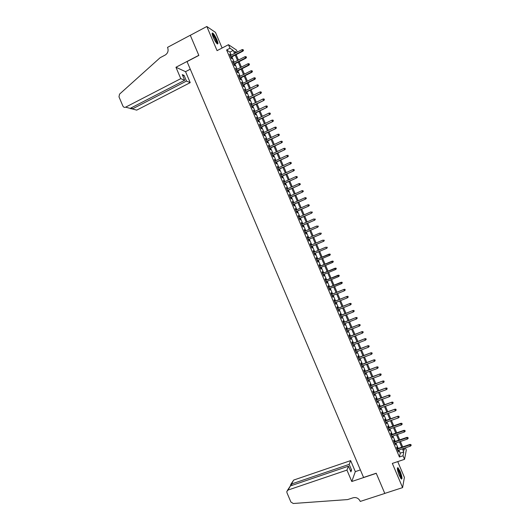<?xml version="1.0" encoding="UTF-8"?>
<svg xmlns="http://www.w3.org/2000/svg" width="530" height="530" viewBox="0 0 530 530"><rect width="100%" height="100%" fill="white"/><g stroke="black" fill="none" stroke-linecap="round" stroke-linejoin="round"><path stroke-width="0.79" d="M400.104 471.296L397.997 467.725C396.897 467.692 397.321 470.276 399.282 475.483L401.382 479.06C402.482 479.054 402.051 476.47 400.104 471.296M216.83 39.664C215.352 36.358 213.994 34.172 212.762 33.105C211.788 32.675 211.947 34.079 213.239 37.312C214.723 40.638 216.081 42.824 217.3 43.877C218.274 44.295 218.121 42.89 216.83 39.664M405.364 447.857L406.285 450.023L404.536 459.325L403.025 455.774L403.774 451.977L402.442 448.844M222.11 48.018L215.478 32.39L206.819 26.5L190.303 35.298L198.849 55.425L187.044 61.593L363.573 477.45L376.22 473.23L384.787 493.403L402.601 487.613L404.41 477.364L397.725 461.61M231.232 55.193L229.921 52.092L226.608 49.986L229.98 48.243L228.476 44.699L236.406 49.979L237.294 52.066M397.474 448.671L396.818 447.128L396.678 447.744L398.474 451.964L398.169 450.301M394.492 441.649L393.843 440.112L393.691 440.708L395.486 444.928L395.181 443.266M391.511 434.633L390.862 433.096L390.709 433.673L392.498 437.893L392.193 436.23M388.536 427.611L387.88 426.074L387.721 426.643L389.51 430.863L389.205 429.201M385.555 420.595L384.899 419.058L384.734 419.608L386.522 423.828L386.224 422.165M382.574 413.572L381.925 412.042L381.746 412.572L383.534 416.792L383.236 415.136M379.593 406.556L378.943 405.026L378.758 405.536L380.553 409.756L380.249 408.1M376.611 399.534L375.962 398.01L375.77 398.507L377.565 402.727L377.261 401.071M373.63 392.518L372.981 390.994L372.789 391.471L374.577 395.691L374.279 394.035M370.649 385.495L370.006 383.978L369.801 384.435L371.59 388.656L371.292 387.006M367.668 378.48L367.025 376.962L366.813 377.406L368.602 381.626L368.304 379.977M364.693 371.464L364.05 369.947L363.825 370.371L365.62 374.591L365.322 372.941M361.712 364.441L361.069 362.931L360.844 363.341L362.633 367.562L362.334 365.912M358.731 357.425L358.088 355.915L357.856 356.306L359.645 360.526L359.347 358.883M355.749 350.409L355.113 348.899L354.868 349.277L356.663 353.497L356.365 351.854M352.775 343.394L352.132 341.883L351.88 342.248L353.676 346.461L353.377 344.825M349.793 336.371L349.157 334.874L348.899 335.212L350.688 339.432L350.396 337.789M346.812 329.355L346.176 327.858L345.911 328.183L347.707 332.403L347.408 330.76M343.831 322.339L343.195 320.842L342.93 321.154L344.719 325.367L344.427 323.731M340.856 315.323L340.22 313.833L339.942 314.124L341.731 318.338L341.439 316.702M337.875 308.308L337.239 306.817L336.954 307.089L338.75 311.309L338.458 309.672M334.894 301.292L334.264 299.808L333.973 300.06L335.762 304.28L336.053 304.015L335.47 302.65M331.919 294.282L331.29 292.792L330.985 293.03L332.78 297.25L333.072 296.999L332.489 295.621M328.938 287.267L328.308 285.783L328.004 286.001L329.793 290.221L330.097 289.99L329.501 288.592M325.963 280.251L325.334 278.767L325.016 278.972L326.805 283.192L327.116 282.974L326.52 281.562M322.982 273.235L322.353 271.757L322.035 271.943L323.823 276.163L324.141 275.964L323.532 274.533M320.001 266.219L319.378 264.742L319.047 264.914L320.835 269.134L321.16 268.948L320.551 267.511M317.026 259.21L316.397 257.732L316.065 257.885L317.854 262.105L318.185 261.939L317.569 260.482M314.045 252.187L313.422 250.723L313.078 250.856L314.866 255.076L315.211 254.93L314.581 253.459M311.064 245.165L310.447 243.714L310.096 243.833L311.885 248.047L312.23 247.921L311.607 246.443M308.082 238.136L307.466 236.698L307.108 236.804L308.904 241.018L309.255 240.905L308.626 239.427M305.094 231.113L304.492 229.689L304.127 229.775L305.916 233.988L306.28 233.896L305.651 232.418M302.113 224.084L301.517 222.679L301.146 222.746L302.935 226.966L303.299 226.886L302.67 225.402M299.132 217.061L298.542 215.67L298.158 215.723L299.947 219.937L300.325 219.877L299.695 218.393M296.144 210.039L295.561 208.661L295.177 208.694L296.966 212.908L297.35 212.868L296.714 211.377M293.163 203.01L292.189 201.665L293.984 205.885L294.375 205.859L293.739 204.368M290.182 195.987L289.208 194.643L290.996 198.856L291.394 198.849L290.765 197.359M287.2 188.965L286.226 187.613L288.015 191.833L288.419 191.84L287.783 190.343M284.212 181.936L283.245 180.591L285.034 184.804L285.445 184.831L284.809 183.334M281.231 174.913L280.257 173.562L282.046 177.782L282.47 177.822L281.834 176.324M278.25 167.891L277.276 166.539L279.065 170.753L279.495 170.812L278.853 169.309M275.269 160.868L274.295 159.517L276.084 163.73L276.514 163.803L275.878 162.299M272.287 153.846L271.314 152.488L273.102 156.708L273.54 156.8L272.904 155.29M269.306 146.823L268.326 145.465L270.115 149.679L270.565 149.791L269.922 148.281M266.325 139.801L265.344 138.443L267.133 142.656L267.59 142.782L266.948 141.272M263.344 132.778L262.363 131.42L264.152 135.634L264.616 135.779L263.973 134.262M260.363 125.756L259.382 124.398L261.171 128.611L261.641 128.77L260.998 127.253M257.375 118.733L256.401 117.368L258.19 121.582L258.666 121.761L258.017 120.244M254.393 111.711L253.413 110.346L255.208 114.559L255.692 114.758L255.043 113.234M251.412 104.688L250.432 103.323L252.22 107.537L252.717 107.749L252.068 106.225M248.431 97.672L247.45 96.301L249.239 100.514L249.743 100.746L249.093 99.223M245.45 90.65L244.469 89.278L246.258 93.492L246.768 93.744L246.119 92.213M242.468 83.627L241.488 82.256L243.277 86.47L243.793 86.734L243.137 85.204M239.494 76.605L238.507 75.233L240.295 79.447L240.819 79.732L240.163 78.195M236.512 69.589L235.525 68.218L237.314 72.431L237.844 72.729L237.188 71.192M233.531 62.566L232.544 61.195L234.333 65.409L234.869 65.72L234.214 64.183M226.608 49.986L399.428 456.986L400.223 453.176L398.898 450.05M398.209 448.426L395.91 443.014M395.228 441.404L392.922 435.978M392.246 434.381L389.934 428.942M389.265 427.359L386.946 421.913M386.284 420.336L383.965 414.877M383.303 413.314L380.977 407.842M380.321 406.291L377.989 400.806M377.34 399.269L375.001 393.777M374.359 392.253L372.014 386.741M371.378 385.231L369.032 379.705M368.396 378.208L366.044 372.676M365.415 371.192L363.057 365.64M362.434 364.17L360.069 358.611M359.453 357.154L357.087 351.575M356.471 350.131L354.1 344.546M353.49 343.115L351.112 337.511M350.509 336.093L348.13 330.481M347.528 329.077L345.143 323.452M344.553 322.061L342.155 316.423M341.572 315.039L339.173 309.387M338.59 308.023L336.186 302.358M335.609 301.007L333.198 295.329M332.635 293.991L330.216 288.3M329.653 286.975L327.229 281.271M326.672 279.953L324.247 274.242M323.691 272.937L321.26 267.213M320.716 265.921L318.278 260.184M317.735 258.905L315.29 253.154M314.754 251.889L312.316 246.139M311.772 244.86L309.334 239.123M308.785 237.831L306.353 232.107M305.803 230.802L303.379 225.098M302.815 223.779L300.397 218.082M299.834 216.75L297.423 211.066M296.853 209.721L294.441 204.05M293.865 202.698L291.467 197.041M290.884 195.669L288.486 190.025M287.903 188.647L285.511 183.016M284.915 181.618L282.53 176M281.933 174.595L279.555 168.99M278.952 167.566L276.574 161.975M275.964 160.544L273.599 154.965M272.983 153.514L270.625 147.95M270.002 146.492L267.643 140.94M267.021 139.47L264.669 133.931M264.033 132.44L261.688 126.922M261.052 125.418L258.713 119.906M258.07 118.395L255.738 112.897M255.089 111.373L252.757 105.887M252.108 104.35L249.782 98.878M249.126 97.328L246.808 91.869M246.145 90.305L243.833 84.86M243.164 83.283L240.852 77.85M240.176 76.26L237.877 70.841M237.195 69.238L234.903 63.832M234.214 62.215L231.928 56.823M230.55 55.551L229.563 54.173L231.352 58.386L231.895 58.717L231.239 57.174M404.536 459.325L392.333 463.419L402.601 487.613M399.428 456.986L403.025 455.774M206.819 26.5L217.068 50.641L228.476 44.699M403.383 448.526L404.112 450.242L404.529 448.142M236.473 52.49L234.73 51.35L235.439 53.027M236.135 54.656L238.427 60.056M239.116 61.672L241.415 67.091M242.097 68.695L244.403 74.12M245.079 75.717L247.391 81.156M248.06 82.733L250.372 88.192M251.041 89.755L253.36 95.228M254.022 96.778L256.348 102.257M257.004 103.8L259.336 109.293M259.985 110.823L262.323 116.328M262.966 117.845L265.311 123.364M265.947 124.868L268.299 130.4M268.929 131.891L271.287 137.436M271.91 138.913L274.275 144.471M274.891 145.935L277.263 151.507M277.879 152.958L280.251 158.543M280.86 159.98L283.239 165.579M283.841 167.003L286.226 172.614M286.823 174.025L289.214 179.657M289.804 181.055L292.202 186.692M292.792 188.077L295.19 193.728M295.773 195.1L298.178 200.764M298.754 202.129L301.166 207.806M301.736 209.151L304.154 214.842M304.724 216.174L307.142 221.885M307.705 223.203L310.136 228.92M310.686 230.232L313.124 235.963M313.674 237.255L316.112 242.998M316.655 244.284L319.1 250.041M319.643 251.306L322.088 257.07M322.631 258.349L325.069 264.099M325.619 265.391L328.057 271.128M328.607 272.427L331.038 278.151M331.594 279.469L334.026 285.18M334.589 286.511L337.007 292.209M337.577 293.554L339.995 299.238M340.565 300.596L342.976 306.267M343.559 307.632L345.964 313.296M346.547 314.674L348.945 320.325M349.542 321.717L351.933 327.354M352.529 328.759L354.915 334.384M355.517 335.808L357.902 341.413M358.512 342.85L360.89 348.449M361.5 349.893L363.871 355.478M364.494 356.935L366.859 362.507M367.482 363.977L369.847 369.536M370.477 371.026L372.828 376.572M373.464 378.069L375.816 383.601M376.459 385.111L378.804 390.63M379.447 392.16L381.785 397.666M382.441 399.203L384.773 404.695M385.436 406.252L387.761 411.731M388.424 413.294L390.749 418.766M391.418 420.343L393.73 425.795M394.406 427.385L396.718 432.831M397.401 434.434L399.706 439.867M400.395 441.477L402.694 446.896M234.558 53.477L233.24 50.377L229.98 48.243M401.753 447.221L399.454 441.801M398.765 440.185L396.46 434.759M395.784 433.156L393.472 427.717M392.796 426.127L390.477 420.668M389.808 419.091L387.49 413.625M386.827 412.062L384.495 406.583M383.839 405.033L381.507 399.541M380.851 398.003L378.519 392.498M377.87 390.974L375.525 385.456M374.882 383.945L372.537 378.413M371.901 376.916L369.542 371.371M368.913 369.887L366.555 364.329M365.932 362.858L363.567 357.286M362.944 355.829L360.572 350.244M359.963 348.8L357.584 343.201M356.975 341.77L354.596 336.166M353.994 334.741L351.609 329.123M351.006 327.719L348.614 322.081M348.025 320.69L345.626 315.045M345.043 313.661L342.638 308.003M342.055 306.638L339.65 300.96M339.074 299.609L336.656 293.925M336.093 292.58L333.668 286.882M333.105 285.557L330.68 279.847M330.124 278.528L327.692 272.811M327.142 271.506L324.704 265.769M324.155 264.483L321.717 258.733M321.173 257.454L318.729 251.697M318.192 250.425L315.748 244.674M315.204 243.389L312.76 237.645M312.21 236.353L309.778 230.623M309.222 229.318L306.797 223.6M306.234 222.282L303.816 216.578M303.246 215.246L300.835 209.555M300.258 208.21L297.853 202.533M297.27 201.175L294.865 195.51M294.289 194.139L291.884 188.488M291.301 187.103L288.903 181.465M288.313 180.067L285.922 174.443M285.325 173.032L282.94 167.42M282.338 165.996L279.959 160.398M279.35 158.96L276.978 153.375M276.362 151.931L273.997 146.359M273.374 144.895L271.015 139.337M270.393 137.86L268.034 132.314M267.405 130.831L265.053 125.299M264.417 123.795L262.072 118.276M261.429 116.759L259.09 111.254M258.441 109.73L256.109 104.238M255.46 102.701L253.135 97.215M252.472 95.665L250.153 90.199M249.484 88.636L247.172 83.183M246.503 81.6L244.191 76.161M243.515 74.571L241.21 69.145M240.527 67.542L238.228 62.129M237.546 60.513L235.254 55.107M229.921 52.092L233.24 50.377M400.223 453.176L403.774 451.977M229.781 54.683L230.113 54.517M238.699 75.697L239.03 75.525M241.673 82.7L242.005 82.534M244.648 89.703L244.979 89.537M247.623 96.705L247.954 96.546M250.597 103.714L250.928 103.549M253.572 110.717L253.903 110.551M256.546 117.72L256.878 117.561M259.521 124.729L259.852 124.563M262.496 131.732L262.827 131.572M265.47 138.741L265.808 138.582M268.445 145.743L268.783 145.584M271.42 152.753L271.757 152.594M274.394 159.755L274.732 159.603M277.369 166.764L277.707 166.612M280.35 173.774L280.681 173.615M283.325 180.776L283.656 180.624M286.299 187.786L286.637 187.633M289.274 194.795L289.612 194.643M292.249 201.804L292.587 201.652M295.223 208.813L295.561 208.661M298.198 215.823L298.542 215.67M301.179 222.832L301.517 222.679M304.154 229.841L304.492 229.689M307.128 236.85L307.466 236.698M310.103 243.86L310.447 243.714M313.084 250.869L313.422 250.723M314.866 255.076L315.211 254.93M317.848 262.085L318.185 261.939M320.822 269.094L321.16 268.948M323.797 276.103L324.141 275.964M326.778 283.113L327.116 282.974M329.753 290.129L330.097 289.99M332.727 297.138L333.072 296.999M335.709 304.154L336.053 304.015M338.683 311.163L339.028 311.024M341.665 318.172L342.009 318.04M344.639 325.188L344.984 325.056M347.62 332.204L347.965 332.065M350.595 339.213L350.94 339.081M353.576 346.229L353.921 346.097M356.551 353.238L356.895 353.113M359.532 360.254L359.877 360.122M362.507 367.27L362.858 367.138M365.488 374.286L365.833 374.154M368.469 381.295L368.814 381.169M371.444 388.311L371.795 388.185M374.425 395.327L374.77 395.201M377.4 402.343L377.751 402.217M380.381 409.359L380.732 409.233M383.362 416.375L383.707 416.249M386.337 423.391L386.688 423.271M389.318 430.406L389.669 430.287M392.299 437.422L392.65 437.303M395.281 444.445L395.632 444.319M398.255 451.461L398.606 451.341M230.908 57.346L242.859 51.185L242.488 50.933L230.755 56.982M243.33 50.257L243.031 49.548L243.33 50.257L242.488 50.933L241.952 49.668L230.219 55.716M242.859 51.185L243.535 50.396M243.031 49.548L241.952 49.668M212.166 34.013L212.172 33.999C212.715 33.986 213.623 35.099 214.875 37.325C216.578 40.624 217.247 42.691 216.889 43.513M216.512 43.089C216.512 41.963 215.856 40.134 214.524 37.603L212.278 34.576M217.386 43.93C217.406 42.546 216.584 40.273 214.928 37.113L212.132 33.344M397.361 468.586L398.454 469.673C400.514 473.846 401.342 476.815 400.932 478.577M400.6 478.093C400.627 475.973 399.812 473.303 398.149 470.077L397.401 469.13M401.382 479.06C401.429 476.45 400.415 473.131 398.348 469.103L397.407 467.917M180.783 78.645L125.636 107.166L130.208 108.385L184.672 80.295L180.783 78.645L175.953 67.264L198.803 55.319L190.283 35.258L167.513 47.382L167.679 47.766C168.646 50.814 167.858 53.219 165.307 54.974L160.1 57.73L119.561 94.121L118.985 96.831L122.914 106.093C123.55 107.265 124.457 107.623 125.636 107.166M190.277 69.205L185.546 71.663L175.953 67.264M185.546 71.663L190.21 82.653L186.481 81.063L184.089 75.426L182.26 74.617L184.672 80.295M186.481 81.063L132.334 108.955L136.72 110.127L190.21 82.653M184.089 75.426L182.87 76.055M130.612 108.57L132.334 108.955L131.751 107.59M346.945 470.097L288.081 490.031L286.829 491.442L286.962 492.741L290.897 502.016L293.249 503.493L347.634 499.578L353.159 497.769C356.226 497.1 358.532 498.193 360.082 501.049L360.241 501.433L384.8 493.443L376.267 473.336L351.787 481.505L346.945 470.097L348.468 466.181L350.886 471.872L351.582 470.017L349.184 464.366L350.648 460.61L293.693 480.067L291.474 484.009L292.043 485.361M349.184 464.366L291.474 484.009L290.433 485.056L290.678 485.825M360.374 469.918L355.319 471.62L350.648 460.61M351.787 481.505L355.319 471.62M348.468 466.181L290.394 485.924L288.081 490.031M290.831 484.354L293.693 480.067M351.582 470.017L350.284 470.454M287.392 490.435L290.394 485.924M233.882 64.349L245.854 58.227L245.483 57.982L233.737 63.997M246.324 57.306L246.026 56.604L246.324 57.306L245.483 57.982L244.946 56.717L233.2 62.739M245.854 58.227L246.529 57.439M246.026 56.604L244.946 56.717M236.857 71.358L248.842 65.263L248.477 65.038L236.718 71.02M249.319 64.355L249.02 63.653L249.319 64.355L248.477 65.038L247.941 63.766L236.181 69.755M248.842 65.263L249.517 64.488M249.02 63.653L247.941 63.766M239.832 78.367L251.829 72.305L251.472 72.087L239.699 78.036M252.313 71.404L252.015 70.702L252.313 71.404L251.472 72.087L250.935 70.815L239.162 76.777M251.829 72.305L252.512 71.53M252.015 70.702L250.935 70.815M242.813 85.37L254.817 79.341L254.466 79.136L242.68 85.058M255.308 78.46L255.01 77.751L255.308 78.46L254.466 79.136L253.93 77.87L242.144 83.793M254.817 79.341L255.5 78.572M255.01 77.751L253.93 77.87M245.787 92.379L257.805 86.383L245.655 92.081M258.302 85.509L258.004 84.807L258.302 85.509L257.461 86.191L256.924 84.919L245.118 90.816M257.805 86.383L258.494 85.615M258.004 84.807L256.924 84.919M248.762 99.382L260.8 93.419L248.636 99.097M261.297 92.564L260.998 91.856L261.297 92.564L260.455 93.24L259.919 91.975L248.1 97.831M260.8 93.419L261.482 92.664M260.998 91.856L259.919 91.975M251.737 106.391L263.788 100.461L251.618 106.119M264.291 99.614L263.993 98.911L264.291 99.614L263.45 100.296L262.913 99.024L251.081 104.854M263.788 100.461L264.477 99.706M263.993 98.911L262.913 99.024M254.711 113.4L266.776 107.497L254.599 113.135M267.286 106.662L266.988 105.96L267.286 106.662L266.444 107.345L265.908 106.079L254.062 111.876M266.776 107.497L267.464 106.749M266.988 105.96L265.908 106.079M257.686 120.409L269.763 114.54L257.58 120.158M270.28 113.718L269.982 113.009L270.28 113.718L269.439 114.4L268.902 113.128L257.043 118.892M269.763 114.54L270.459 113.798M269.982 113.009L268.902 113.128M260.661 127.412L272.758 121.582L260.561 127.18M273.275 120.767L272.976 120.065L273.275 120.767L272.433 121.449L271.897 120.184L260.025 125.915M272.758 121.582L273.453 120.84M272.976 120.065L271.897 120.184M263.635 134.421L275.746 128.624L263.543 134.203M276.269 127.823L275.971 127.12L276.269 127.823L275.428 128.505L274.891 127.233L263.006 132.937M275.746 128.624L276.441 127.889M275.971 127.12L274.891 127.233M266.616 141.43L278.734 135.66L266.524 141.225M279.264 134.878L278.965 134.169L279.264 134.878L278.429 135.561L277.886 134.289L265.987 139.96M278.734 135.66L279.436 134.938M278.965 134.169L277.886 134.289M269.591 148.44L281.728 142.702L269.505 148.241M282.258 141.927L281.96 141.225L282.258 141.927L281.423 142.61L280.88 141.344L268.968 146.982M281.728 142.702L282.43 141.98M281.96 141.225L280.88 141.344M272.566 155.449L284.716 149.745L272.486 155.263M285.253 148.983L284.954 148.281L285.253 148.983L284.418 149.665L283.875 148.4L271.95 154.005M284.716 149.745L285.418 149.029M284.954 148.281L283.875 148.4M275.54 162.458L287.704 156.787L275.467 162.286M288.254 156.039L287.949 155.33L288.254 156.039L287.412 156.721L286.876 155.449L274.931 161.021M287.704 156.787L288.413 156.078M287.949 155.33L286.876 155.449M278.522 169.468L290.698 163.83L278.455 169.309M291.248 163.094L290.944 162.385L291.248 163.094L290.407 163.777L289.87 162.505L277.919 168.043M290.698 163.83L291.407 163.121M290.944 162.385L289.87 162.505M281.496 176.477L293.686 170.872L281.437 176.331M294.243 170.143L293.945 169.441L294.243 170.143L293.401 170.832L292.865 169.56L280.9 175.066M293.686 170.872L294.402 170.17M293.945 169.441L292.865 169.56M284.471 183.486L296.681 177.914L284.418 183.353M297.237 177.199L296.939 176.497L297.237 177.199L296.402 177.888L295.859 176.616L283.881 182.095M296.681 177.914L297.39 177.219M296.939 176.497L295.859 176.616M287.445 190.495L299.669 184.957L287.399 190.376M300.232 184.255L299.934 183.552L300.232 184.255L299.397 184.944L298.854 183.672L286.863 189.117M299.669 184.957L300.384 184.268M299.934 183.552L298.854 183.672M290.427 197.505L302.656 191.999L290.38 197.405M303.233 191.31L302.928 190.608L303.233 191.31L302.392 191.999L301.855 190.727L289.844 196.14M302.656 191.999L303.379 191.317M302.928 190.608L301.855 190.727M293.401 204.52L305.651 199.041L293.362 204.428M306.227 198.366L305.929 197.663L306.227 198.366L305.386 199.055L304.849 197.783L292.825 203.162M305.651 199.041L306.373 198.366M305.929 197.663L304.849 197.783M296.376 211.53L308.639 206.09L296.343 211.45M309.222 205.421L308.924 204.719L309.222 205.421L308.387 206.11L307.844 204.838L295.806 210.185M308.639 206.09L309.361 205.415M308.924 204.719L307.844 204.838M299.357 218.539L311.633 213.133L299.331 218.473M312.216 212.477L311.918 211.775L312.216 212.477L311.382 213.166L310.845 211.894L298.794 217.207M311.633 213.133L312.356 212.464M302.332 225.555L314.621 220.175L302.312 225.502M315.217 219.533L314.913 218.83L315.217 219.533L314.376 220.222L313.839 218.95L301.775 224.236M314.621 220.175L315.35 219.513M305.313 232.564L317.616 227.224L305.293 232.524M318.212 226.588L317.914 225.886L318.212 226.588L317.377 227.277L316.834 226.005L304.757 231.259M317.616 227.224L318.344 226.562M308.288 239.573L320.61 234.267L308.274 239.547M321.206 233.65L320.908 232.942L321.206 233.65L320.372 234.333L319.835 233.067L307.738 238.281M320.61 234.267L321.339 233.611M324.208 240.706L323.903 239.997L324.208 240.706L323.366 241.395L311.262 246.576L323.598 241.309L322.83 240.123L310.726 245.31M323.598 241.309L324.334 240.66M327.202 247.762L326.904 247.053L327.202 247.762L326.367 248.451L314.244 253.598L326.593 248.358L325.824 247.179L313.707 252.333M326.593 248.358L327.328 247.709M330.322 254.758L330.024 254.055L330.322 254.758L329.581 255.4L317.225 260.627M330.197 254.817L329.362 255.506L329.044 254.135L316.688 259.349M329.898 254.115L316.688 259.362M330.024 254.055L329.044 254.135M333.317 261.813L333.012 261.104L333.317 261.813L332.363 262.569L320.213 267.65M333.198 261.88L332.363 262.569L332.038 261.177L319.663 266.365M332.9 261.171L319.669 266.385M333.012 261.104L332.038 261.177M336.311 268.862L336.007 268.16L336.311 268.862L335.357 269.624L323.194 274.679M336.192 268.935L335.357 269.624L335.026 268.226L322.644 273.381M335.894 268.226L322.657 273.414M336.007 268.16L335.026 268.226M339.306 275.911L339.001 275.209L339.306 275.911L338.352 276.686L326.175 281.702M339.193 275.991L338.352 276.686L338.021 275.269L325.619 280.39M338.889 275.289L325.639 280.436M339.001 275.209L338.021 275.269M342.3 282.967L341.996 282.258L342.3 282.967L341.353 283.742L329.163 288.731M342.188 283.053L341.353 283.742L341.015 282.318L328.6 287.406M341.89 282.344L328.627 287.465M341.996 282.258L341.015 282.318M344.884 289.406L345.189 290.109L344.99 289.314L343.811 289.532L344.348 290.804L332.144 295.76M331.608 294.494L344.003 289.367L331.575 294.422M344.99 289.314L344.003 289.367M344.348 290.804L345.189 290.109M347.885 296.462L348.183 297.171L347.991 296.363L346.805 296.588L347.349 297.86L335.126 302.782M334.589 301.517L346.998 296.409L334.556 301.431M347.991 296.363L346.998 296.409M347.349 297.86L348.183 297.171M350.88 303.524L351.185 304.227L350.986 303.418L349.807 303.65L350.343 304.922L338.113 309.811M337.577 308.546L349.992 303.458L337.531 308.447M350.986 303.418L349.992 303.458M350.343 304.922L351.185 304.227M353.881 310.58L354.179 311.289L353.98 310.467L352.808 310.712L353.344 311.978L341.095 316.841M340.558 315.575L352.98 310.507L340.512 315.463M353.98 310.467L352.98 310.507M353.344 311.978L354.179 311.289M356.875 317.642L357.18 318.351L356.975 317.523L355.802 317.768L356.345 319.04L344.083 323.87M343.546 322.604L355.975 317.556L343.493 322.478M356.975 317.523L355.975 317.556M356.345 319.04L357.18 318.351M359.877 324.704L360.175 325.407L359.969 324.579L358.803 324.83L359.34 326.102L347.064 330.899M346.527 329.633L358.969 324.599L346.468 329.494M359.969 324.579L358.969 324.599M359.34 326.102L360.175 325.407M362.871 331.767L363.176 332.469L362.964 331.628L361.798 331.893L362.341 333.165L350.052 337.928M349.515 336.663L361.964 331.647L349.449 336.51M362.964 331.628L361.964 331.647M362.341 333.165L363.176 332.469M365.872 338.822L366.17 339.531L365.958 338.683L364.799 338.955L365.336 340.22L353.033 344.957M352.496 343.692L364.958 338.697L352.423 343.526M365.958 338.683L364.958 338.697M365.336 340.22L366.17 339.531M368.873 345.885L369.171 346.593L368.953 345.739L367.793 346.01L368.337 347.283L356.021 351.986M355.484 350.721L367.946 345.745L355.405 350.542M368.953 345.739L367.946 345.745M368.337 347.283L369.171 346.593M371.868 352.947L372.166 353.649L371.947 352.794L370.795 353.073L371.338 354.345L359.002 359.015M358.466 357.75L370.94 352.794L358.386 357.558M371.947 352.794L370.94 352.794M371.338 354.345L372.166 353.649M374.869 360.009L375.167 360.711L374.949 359.843L373.796 360.135L374.332 361.407L361.99 366.044M361.453 364.779L373.935 359.843L361.367 364.574M374.949 359.843L373.935 359.843M374.332 361.407L375.167 360.711M377.87 367.071L378.168 367.774L377.943 366.899L376.79 367.197L377.333 368.469L364.971 373.074M364.435 371.808L376.929 366.892L364.342 371.59M377.943 366.899L376.929 366.892M377.333 368.469L378.168 367.774M380.865 374.134L381.163 374.836L380.938 373.955L379.791 374.259L380.335 375.531L367.959 380.103M367.423 378.837L379.924 373.948L367.323 378.606M380.938 373.955L379.924 373.948M380.335 375.531L381.163 374.836M383.866 381.196L384.164 381.898L383.932 381.01L382.792 381.322L383.329 382.594L370.947 387.132M370.404 385.867L382.918 380.997L370.304 385.621M383.932 381.01L382.918 380.997M383.329 382.594L384.164 381.898M386.867 388.258L387.165 388.96L386.933 388.066L385.787 388.384L386.33 389.656L373.928 394.161M373.392 392.896L385.913 388.046L373.286 392.644M386.933 388.066L385.913 388.046M386.33 389.656L387.165 388.96M389.861 395.32L390.166 396.023L389.928 395.122L388.788 395.446L389.331 396.718L376.916 401.197M376.38 399.931L388.907 395.095L376.26 399.66M389.928 395.122L388.907 395.095M389.331 396.718L390.166 396.023M392.863 402.383L393.161 403.085L392.922 402.177L391.789 402.515L392.326 403.787L379.897 408.226M379.361 406.96L391.902 402.144L379.242 406.676M392.922 402.177L391.902 402.144M392.326 403.787L393.161 403.085M395.864 409.445L396.162 410.154L395.917 409.233L394.79 409.577L395.327 410.849L382.885 415.255M382.349 413.99L394.896 409.2L382.223 413.698M395.917 409.233L394.896 409.2M395.327 410.849L396.162 410.154M398.865 416.507L399.163 417.216L398.918 416.288L397.792 416.64L398.328 417.912L385.873 422.291M385.337 421.025L397.891 416.249L385.204 420.714M398.918 416.288L397.891 416.249M398.328 417.912L399.163 417.216M401.859 423.569L402.164 424.278L401.912 423.351L400.786 423.702L401.329 424.974L388.854 429.32M388.318 428.054L400.786 423.702L400.885 423.298L388.185 427.736M401.912 423.351L400.885 423.298M401.329 424.974L402.164 424.278M404.86 430.638L405.158 431.341L404.907 430.406L403.787 430.771L404.33 432.043L391.842 436.356M391.306 435.09L403.787 430.771L403.88 430.353L391.167 434.752M404.907 430.406L403.88 430.353M404.33 432.043L405.158 431.341M407.861 437.7L408.16 438.409L407.908 437.462L406.788 437.833L407.325 439.105L394.83 443.385M394.293 442.119L406.788 437.833L406.874 437.402L394.148 441.775M407.908 437.462L406.874 437.402M407.325 439.105L408.16 438.409M410.863 444.763L411.161 445.472L410.902 444.518L409.789 444.895L410.326 446.167L397.818 450.421M397.281 449.155L409.789 444.895L409.869 444.458L397.122 448.791M410.902 444.518L409.869 444.458M410.326 446.167L411.161 445.472M130.473 108.246L130.691 108.769"/></g></svg>
